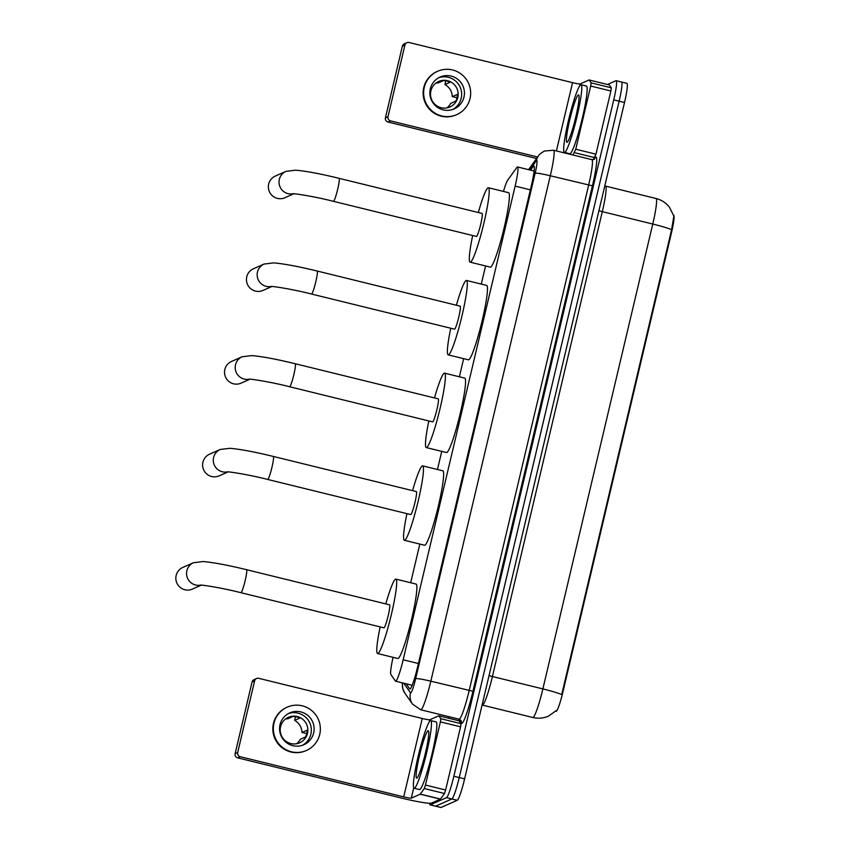 <?xml version="1.0" encoding="UTF-8"?>
<svg xmlns="http://www.w3.org/2000/svg" width="850" height="850" viewBox="0 0 850 850"><rect width="100%" height="100%" fill="white"/><g stroke="black" fill="none" stroke-linecap="round" stroke-linejoin="round"><path stroke-width="1.27" d="M393.072 657.326A20.899 2.221 -76.2 0 0 390.873 674.56L395.441 681.062A20.899 2.221 -76.2 0 0 395.622 681.201A20.899 2.221 -76.2 0 0 395.813 681.169A20.899 2.221 -76.2 0 0 403.166 659.77L515.132 186.118A20.899 2.221 -76.2 0 0 517.554 166.961A20.899 2.221 -76.2 0 0 516.853 167.492L507.769 180.051A20.899 2.221 -76.2 0 0 503.444 191.441M673.593 215.231L673.721 215.262A18.806 1.997 103.8 0 1 671.532 232.507L562.912 691.985A18.806 1.997 103.8 0 1 556.304 711.248A18.806 1.997 103.8 0 1 556.123 711.269L555.783 711.184M485.573 265.954L481.291 284.081M463.654 358.668L459.372 376.794M441.745 451.371L437.463 469.498M419.826 544.074L410.688 582.749M561.712 694.567L671.606 229.681L673.848 216.144L669.545 207.326C666.039 202.852 661.523 199.899 655.998 198.486L605.551 186.097A27.869 2.964 103.8 0 1 602.31 211.639L492.416 676.526A27.869 2.964 103.8 0 1 482.619 705.064A27.869 2.964 103.8 0 1 482.364 705.096L532.812 717.496A27.869 2.964 -76.2 0 0 533.077 717.464A27.869 2.964 -76.2 0 0 542.874 688.914A24.384 1.987 13.3 0 1 561.712 694.567M621.361 82.046A20.899 2.221 103.8 0 1 621.552 82.014A20.899 2.221 103.8 0 1 619.129 101.182L459.234 777.559A20.899 2.221 103.8 0 1 451.881 798.968L435.689 806.151A20.899 2.221 103.8 0 1 435.498 806.183A20.899 2.221 103.8 0 0 435.689 806.151L451.881 798.968A20.899 2.221 103.8 0 0 459.234 777.559L619.129 101.182A20.899 2.221 103.8 0 0 621.552 82.014L626.939 83.343A20.899 2.221 103.8 0 1 624.506 102.499L464.621 778.876A20.899 2.221 103.8 0 1 457.268 800.286L441.065 807.479A20.899 2.221 103.8 0 1 440.874 807.5L430.111 804.854A20.899 2.221 103.8 0 1 429.664 803.271M406.141 683.782L409.711 688.872A20.899 2.221 -76.2 0 0 409.891 689.01A20.899 2.221 -76.2 0 0 410.082 688.978A20.899 2.221 -76.2 0 0 417.435 667.579L531.484 185.13A20.899 2.221 -76.2 0 0 533.906 165.973A20.899 2.221 -76.2 0 0 533.194 166.494L530.559 170.149M607.484 84.49L615.974 80.718A20.899 2.221 103.8 0 1 616.176 80.697A20.899 2.221 103.8 0 1 613.742 99.854L453.858 776.241A20.899 2.221 103.8 0 1 446.505 797.64L430.302 804.833A20.899 2.221 103.8 0 1 430.111 804.854M448.492 718.186L448.853 716.667M411.984 685.759L411.527 685.1M430.408 720.63A34.829 3.697 103.8 0 1 430.737 720.588A34.829 3.697 103.8 0 1 426.36 753.907A34.829 3.697 103.8 0 1 414.439 788.205A34.829 3.697 103.8 0 1 414.12 788.247A34.829 3.697 103.8 0 1 418.498 754.917A34.829 3.697 103.8 0 1 430.408 720.63M430.737 720.588L436.114 721.916A34.829 3.697 103.8 0 1 431.736 755.236A34.829 3.697 103.8 0 1 419.826 789.523A34.829 3.697 103.8 0 1 419.496 789.565L414.12 788.247M416.84 778.069A24.384 2.592 103.8 0 1 419.443 755.735A24.384 2.592 103.8 0 1 428.017 730.766A24.384 2.592 103.8 0 1 428.474 730.936A24.384 2.592 103.8 0 1 424.947 755.034A24.384 2.592 103.8 0 1 416.914 778.026A24.384 2.592 103.8 0 1 416.84 778.069M440.396 721.873L440.821 718.707L438.802 715.827L458.957 720.758L461.008 723.669L460.572 726.835L440.396 721.873L425.457 785.06L445.634 790.011L444.497 793.496L440.396 799.149L431.481 803.101A27.869 2.274 13.3 0 1 401.158 798.001L237.692 757.849A3.485 3.453 -113.9 0 1 235.131 753.653L237.681 752.516A3.485 3.453 66.1 0 0 240.252 756.713L403.718 796.875A6.97 0.563 -166.7 0 0 411.294 798.139L420.208 794.187L424.32 788.545L425.457 785.06M460.572 726.835L445.634 790.011M458.979 720.779L438.77 715.806L429.824 719.759A6.97 0.563 -166.7 0 1 422.248 718.484L258.783 678.332A3.485 3.453 66.1 0 0 254.617 680.893L252.057 682.019L235.131 753.653M252.057 682.019A3.485 3.453 -113.9 0 1 254.012 679.671L256.562 678.534M254.617 680.893L237.681 752.516M438.77 715.806L458.957 720.758M280.033 724.668A17.414 17.255 66.1 0 0 303.907 744.717A17.414 17.255 66.1 0 0 307.87 715.477A17.414 17.255 66.1 0 0 280.033 724.668M302.473 745.28A17.414 17.255 66.1 0 0 288.405 713.564M296.586 743.739A13.929 13.812 66.1 0 0 300.379 739.234L305.49 736.971A13.929 13.812 -113.9 0 0 307.094 730.214L301.973 732.477L306.765 733.497M280.574 726.739A13.929 13.812 66.1 0 0 299.678 742.783A13.929 13.812 66.1 0 0 302.844 719.387A13.929 13.812 66.1 0 0 280.574 726.739M287.236 707.147L286.726 707.381A23.683 23.471 66.1 0 0 281.339 747.139A23.683 23.471 66.1 0 0 305.936 750.678L306.457 750.454A23.683 23.471 66.1 0 0 311.833 710.685A23.683 23.471 66.1 0 0 273.976 723.18A23.683 23.471 66.1 0 0 306.457 750.454M301.973 732.477A13.929 13.812 66.1 0 0 294.61 720.396L299.721 718.133A13.929 13.812 -113.9 0 0 292.995 716.476L287.874 718.749A13.929 13.812 66.1 0 0 285.589 718.972M295.481 716.678L294.61 720.396M580.72 84.798A34.829 3.697 103.8 0 1 581.039 84.756A34.829 3.697 103.8 0 1 576.661 118.076A34.829 3.697 103.8 0 1 564.74 152.363A34.829 3.697 103.8 0 1 564.421 152.405A34.829 3.697 103.8 0 1 568.799 119.085A34.829 3.697 103.8 0 1 580.72 84.798M581.039 84.756L586.426 86.073A34.829 3.697 103.8 0 1 582.048 119.393A34.829 3.697 103.8 0 1 570.127 153.691A34.829 3.697 103.8 0 1 569.808 153.733L564.421 152.405M567.141 142.226A24.384 2.592 103.8 0 1 569.744 119.903A24.384 2.592 103.8 0 1 578.319 94.934A24.384 2.592 103.8 0 1 578.786 95.104A24.384 2.592 103.8 0 1 575.248 119.202A24.384 2.592 103.8 0 1 567.216 142.184A24.384 2.592 103.8 0 1 567.141 142.226M200.664 585.129A11.847 11.741 -113.9 0 1 193.449 562.721L182.782 567.449A11.847 11.741 66.1 0 0 180.094 587.329A11.847 11.741 66.1 0 0 192.398 589.103L201.269 585.161M200.26 585.129L200.249 585.129C200.324 584.556 222.307 587.871 240.901 592.694L383.913 627.821A11.847 1.254 -76.2 0 0 384.03 627.81A11.847 1.254 -76.2 0 0 388.078 616.144A11.847 1.254 -76.2 0 0 389.566 604.817L246.553 569.691C227.885 565.154 213.424 562.434 203.171 561.542L193.449 562.721M385.804 603.893A38.314 4.069 103.8 0 1 395.526 579.158A38.314 4.069 103.8 0 1 395.877 579.105A38.314 4.069 103.8 0 1 391.064 615.761A38.314 4.069 103.8 0 1 377.953 653.48A38.314 4.069 103.8 0 1 377.602 653.523A38.314 4.069 103.8 0 1 380.152 626.896M395.877 579.105L416.064 584.067A38.314 4.069 103.8 0 1 411.251 620.723A38.314 4.069 103.8 0 1 398.14 658.442A38.314 4.069 103.8 0 1 397.779 658.484L377.602 653.523M227.428 471.888A11.847 11.741 -113.9 0 1 220.214 449.469L209.557 454.197A11.847 11.741 66.1 0 0 206.869 474.087A11.847 11.741 66.1 0 0 219.162 475.851L228.044 471.909M227.035 471.888L227.024 471.888C227.099 471.314 249.082 474.629 267.676 479.442L410.688 514.569A11.847 1.254 -76.2 0 0 410.794 514.558A11.847 1.254 -76.2 0 0 414.853 502.902A11.847 1.254 -76.2 0 0 416.341 491.566L273.317 456.439C254.66 451.902 240.199 449.193 229.946 448.301L220.214 449.469M412.579 490.641A38.314 4.069 103.8 0 1 422.301 465.906A38.314 4.069 103.8 0 1 422.652 465.864A38.314 4.069 103.8 0 1 417.839 502.52A38.314 4.069 103.8 0 1 404.728 540.239A38.314 4.069 103.8 0 1 404.377 540.281A38.314 4.069 103.8 0 1 406.927 513.644M422.652 465.864L442.829 470.815A38.314 4.069 103.8 0 1 438.016 507.471A38.314 4.069 103.8 0 1 424.904 545.19A38.314 4.069 103.8 0 1 424.554 545.232L404.377 540.281M249.347 379.185A11.847 11.741 -113.9 0 1 242.133 356.766L231.476 361.494A11.847 11.741 66.1 0 0 228.778 381.374A11.847 11.741 66.1 0 0 241.081 383.148L249.953 379.206M248.944 379.174L248.933 379.174C249.008 378.611 271.001 381.916 289.584 386.739L432.597 421.866A11.847 1.254 -76.2 0 0 432.714 421.855A11.847 1.254 -76.2 0 0 436.762 410.189A11.847 1.254 -76.2 0 0 438.249 398.862L295.237 363.736C276.569 359.199 262.119 356.479 251.866 355.598L242.133 356.766M434.488 397.938A38.314 4.069 103.8 0 1 444.21 373.203A38.314 4.069 103.8 0 1 444.571 373.15A38.314 4.069 103.8 0 1 439.748 409.806A38.314 4.069 103.8 0 1 426.647 447.525A38.314 4.069 103.8 0 1 426.286 447.578A38.314 4.069 103.8 0 1 428.846 420.941M444.571 373.15L464.748 378.112A38.314 4.069 103.8 0 1 459.935 414.768A38.314 4.069 103.8 0 1 446.824 452.487A38.314 4.069 103.8 0 1 446.473 452.529L426.286 447.578M271.256 286.471A11.847 11.741 -113.9 0 1 264.042 264.063L253.385 268.791A11.847 11.741 66.1 0 0 250.697 288.671A11.847 11.741 66.1 0 0 262.99 290.434L271.873 286.503M270.863 286.471L270.852 286.471C270.927 285.897 292.91 289.212 311.504 294.026L454.516 329.163A11.847 1.254 -76.2 0 0 454.623 329.141A11.847 1.254 -76.2 0 0 458.681 317.486A11.847 1.254 -76.2 0 0 460.169 306.159L317.146 271.023C298.488 266.486 284.027 263.776 273.774 262.884L264.042 264.063M456.408 305.235A38.314 4.069 103.8 0 1 466.129 280.489A38.314 4.069 103.8 0 1 466.48 280.447A38.314 4.069 103.8 0 1 461.667 317.103A38.314 4.069 103.8 0 1 448.556 354.822A38.314 4.069 103.8 0 1 448.205 354.864A38.314 4.069 103.8 0 1 450.755 328.238M466.48 280.447L486.668 285.409A38.314 4.069 103.8 0 1 481.844 322.065A38.314 4.069 103.8 0 1 468.733 359.784A38.314 4.069 103.8 0 1 468.382 359.826L448.205 354.864M293.176 193.768A11.847 11.741 -113.9 0 1 285.961 171.349L275.304 176.077A11.847 11.741 66.1 0 0 272.606 195.968A11.847 11.741 66.1 0 0 284.909 197.731L293.781 193.789M292.772 193.768L292.772 193.768C292.846 193.194 314.829 196.509 333.413 201.322L476.436 236.449A11.847 1.254 -76.2 0 0 476.542 236.438A11.847 1.254 -76.2 0 0 480.59 224.782A11.847 1.254 -76.2 0 0 482.078 213.446L339.065 178.319C320.397 173.782 305.947 171.073 295.694 170.181L285.961 171.349M478.316 212.532A38.314 4.069 103.8 0 1 488.038 187.786A38.314 4.069 103.8 0 1 488.399 187.744A38.314 4.069 103.8 0 1 483.586 224.4A38.314 4.069 103.8 0 1 470.475 262.119A38.314 4.069 103.8 0 1 470.114 262.161A38.314 4.069 103.8 0 1 472.674 235.524M488.399 187.744L508.576 192.695A38.314 4.069 103.8 0 1 503.763 229.351A38.314 4.069 103.8 0 1 490.652 267.07A38.314 4.069 103.8 0 1 490.301 267.123L470.114 262.161M590.697 86.041L591.133 82.875L589.103 79.985L609.259 84.926L611.309 87.826L610.874 91.003L590.697 86.041L575.758 149.218L595.946 154.179L593.374 159.641M610.874 91.003L595.946 154.179M536.584 158.514L387.993 122.017A3.485 3.453 -113.9 0 1 385.433 117.81L387.993 116.673A3.485 3.453 66.1 0 0 390.554 120.881L537.668 157.016M609.291 84.947L589.082 79.964L580.125 83.927A6.97 0.563 -166.7 0 1 572.549 82.652L409.084 42.5A3.485 3.453 66.1 0 0 404.919 45.05L402.358 46.187L385.433 117.81M402.358 46.187A3.485 3.453 -113.9 0 1 404.313 43.828L406.874 42.691M404.919 45.05L387.993 116.673M572.964 154.998L575.758 149.218M430.334 88.836A17.414 17.255 66.1 0 0 454.219 108.885A17.414 17.255 66.1 0 0 458.171 79.645A17.414 17.255 66.1 0 0 430.334 88.836M452.784 109.448A17.414 17.255 66.1 0 0 438.706 77.733M446.888 107.907A13.929 13.812 66.1 0 0 450.681 103.402L455.802 101.129A13.929 13.812 -113.9 0 0 457.396 94.371L452.274 96.645L457.066 97.665M430.886 90.907A13.929 13.812 66.1 0 0 449.99 106.951A13.929 13.812 66.1 0 0 453.156 83.555A13.929 13.812 66.1 0 0 430.886 90.907M437.548 71.315L437.027 71.538A23.683 23.471 66.1 0 0 431.651 111.308A23.683 23.471 66.1 0 0 456.248 114.846L456.758 114.612A23.683 23.471 66.1 0 0 462.145 74.843A23.683 23.471 66.1 0 0 424.277 87.348A23.683 23.471 66.1 0 0 456.758 114.612M452.274 96.645A13.929 13.812 66.1 0 0 444.911 84.564L450.022 82.291A13.929 13.812 -113.9 0 0 443.296 80.644L438.186 82.918A13.929 13.812 66.1 0 0 435.901 83.13M445.793 80.835L444.911 84.564M671.532 232.507L670.873 232.337M562.912 691.985L562.254 691.815M418.402 663.51L403.166 659.77M530.368 189.858L515.132 186.118M598.921 210.726A6.97 0.563 -166.7 0 0 602.31 211.639L652.768 224.039A27.869 2.964 -76.2 0 0 655.998 198.486M671.606 229.681A24.384 1.987 -166.7 0 0 652.768 224.039L542.874 688.914L492.416 676.526A6.97 0.563 -166.7 0 1 489.026 675.612M624.506 102.499L613.742 99.854M464.621 778.876L453.858 776.241M457.268 800.286L446.505 797.64M441.065 807.479L430.302 804.833M403.729 683.188L410.507 692.846A13.929 1.477 -76.2 0 0 410.763 692.92A13.929 1.477 -76.2 0 0 415.661 678.651L535.139 173.219A13.929 1.477 -76.2 0 0 536.626 160.469A13.929 1.477 -76.2 0 0 536.286 160.799L529.678 169.936M536.286 160.799A13.929 13.398 35.9 0 1 538.443 155.943C538.751 154.891 540.749 153.255 544.425 151.034L553.531 150.227A27.869 2.964 103.8 0 1 550.301 175.769L430.822 681.201A27.869 2.964 103.8 0 1 421.016 709.739A27.869 2.964 103.8 0 1 420.761 709.771L459.106 719.185A27.869 2.964 -76.2 0 0 459.361 719.153A27.869 2.964 -76.2 0 0 469.158 690.614L588.636 185.194A27.869 2.964 -76.2 0 0 591.876 159.641L594.469 159.099M593.852 159.471L595 157.877A31.344 3.336 103.8 0 1 592.429 185.831L472.951 691.252L430.822 681.201A13.929 1.137 -166.7 0 0 415.661 678.651M472.951 691.252A31.344 3.336 103.8 0 1 461.922 723.361A31.344 3.336 103.8 0 1 461.369 723.191L458.447 719.026M535.139 173.219A13.929 1.137 -166.7 0 1 550.301 175.769L592.429 185.831M595 157.877A3.485 3.347 -144.1 0 1 594.511 159.035M459.106 719.185L460.859 720.364A3.485 3.453 -35.1 0 1 461.369 723.191M402.645 682.922A13.929 13.791 144.9 0 0 404.908 693.26L412.558 704.161L420.761 709.771M410.507 692.846A13.929 13.791 144.9 0 0 412.558 704.161M534.289 166.77L533.194 166.494M422.248 718.484L403.718 796.875M429.824 719.759L429.356 721.767M413.727 787.854L411.294 798.139M440.396 799.149L420.208 794.187M240.252 756.713L237.692 757.849M440.821 718.707L461.008 723.669M420.293 794.102L440.481 799.064M444.497 793.496L424.32 788.545M240.901 592.694A11.847 1.254 -76.2 0 0 241.007 592.673A11.847 1.254 -76.2 0 0 245.172 580.55A11.847 1.254 -76.2 0 0 246.553 569.691M267.676 479.442A11.847 1.254 -76.2 0 0 267.782 479.432A11.847 1.254 -76.2 0 0 271.947 467.298A11.847 1.254 -76.2 0 0 273.317 456.439M289.584 386.739A11.847 1.254 -76.2 0 0 289.691 386.718A11.847 1.254 -76.2 0 0 293.856 374.595A11.847 1.254 -76.2 0 0 295.237 363.736M311.504 294.026A11.847 1.254 -76.2 0 0 311.61 294.015A11.847 1.254 -76.2 0 0 315.775 281.881A11.847 1.254 -76.2 0 0 317.146 271.023M333.413 201.322A11.847 1.254 -76.2 0 0 333.529 201.312A11.847 1.254 -76.2 0 0 337.694 189.178A11.847 1.254 -76.2 0 0 339.065 178.319M572.549 82.652L556.41 150.928M580.125 83.927L579.657 85.924M564.028 152.023L563.858 152.756M390.554 120.881L387.993 122.017M591.133 82.875L611.309 87.826M594.798 157.664L574.621 152.702M412.186 685.27L395.622 681.201M534.129 171.031L517.554 166.961M604.796 185.863L605.551 186.097M556.559 710.388L548.548 716.093C543.458 718.303 538.22 718.771 532.812 717.496M616.176 80.697L621.552 82.014M553.531 150.227L591.876 159.641M538.443 155.943L528.541 169.66M402.231 682.826L402.836 688.925L404.908 693.26M589.082 79.964L609.259 84.926"/></g></svg>
